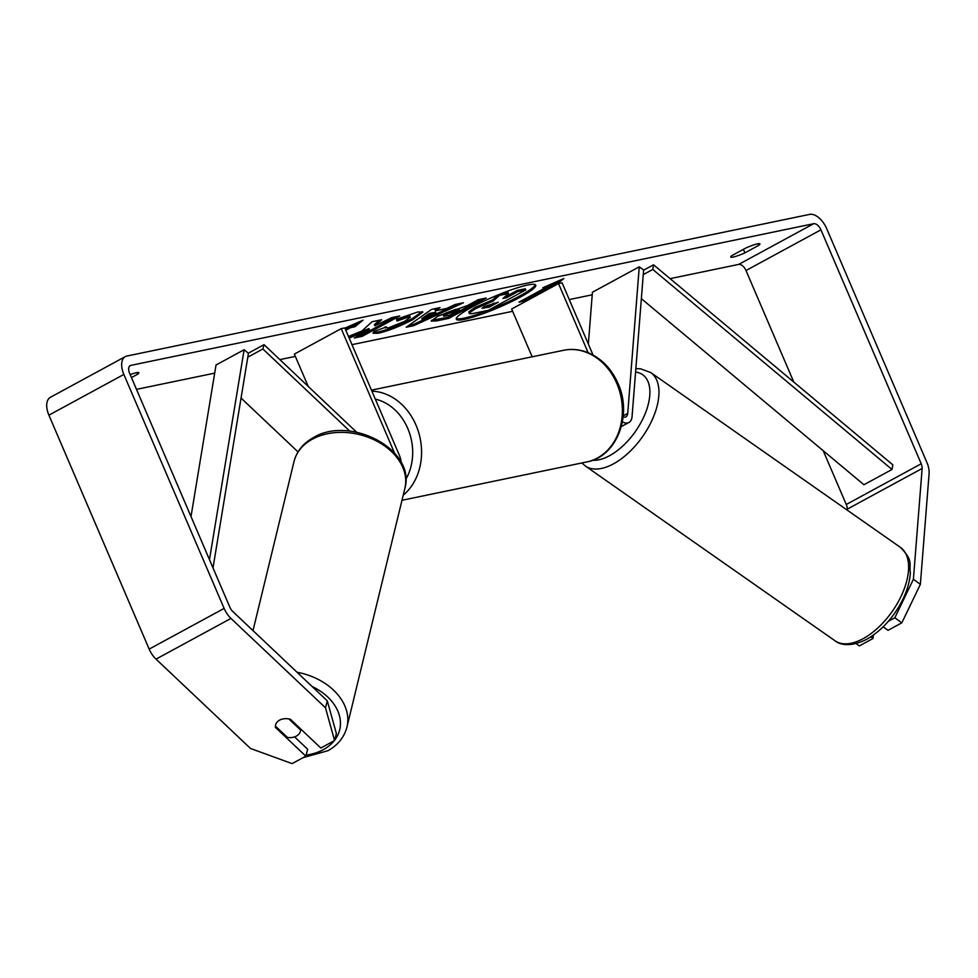 <?xml version="1.0" encoding="UTF-8"?>
<svg xmlns="http://www.w3.org/2000/svg" width="978" height="978" viewBox="0 0 978 978"><rect width="100%" height="100%" fill="white"/><g stroke="black" fill="none" stroke-linecap="round" stroke-linejoin="round"><path stroke-width="1.47" d="M356.603 432.19L264.036 344.659L262.899 348.987L349.806 431.151M262.899 348.987L247.813 357.178M241.053 398.058L298.021 451.909M401.151 462.533A15.379 8.533 61.5 0 0 399.293 455.076L344.794 327.911L341.212 328.657L294.366 354.085L308.229 386.444M394.501 453.01L341.212 328.657M264.036 344.659L248.302 353.217M288.852 718.928L300.637 730.065A12.812 9.34 13.6 0 1 300.478 731.092A12.812 9.34 13.6 0 1 296.468 736.043A12.812 9.34 13.6 0 1 287.459 737.461L275.405 726.067A12.812 9.34 13.6 0 1 275.564 725.04A12.812 9.34 13.6 0 1 276.786 722.485A12.812 9.181 14.8 0 1 290.442 719.282L320.821 748.011L334.574 740.542L325.478 707.779L327.3 700.871L336.395 733.622L334.574 740.542M300.637 730.065L300.869 729.136M456.286 318.535A43.215 5.929 156.8 0 0 463.939 318.18A43.215 5.929 156.8 0 0 507.386 302.202A43.215 5.929 156.8 0 0 535.284 284.671M464.44 319.341A43.215 5.929 156.8 0 0 509.905 302.41A43.215 5.929 156.8 0 0 535.761 285.16A43.215 5.929 156.8 0 0 527.631 285.026A43.215 5.929 156.8 0 0 482.166 301.957A43.215 5.929 156.8 0 0 456.31 319.219A43.215 5.929 156.8 0 0 464.44 319.341M793.794 382.056L745.994 270.527A7.69 4.267 61.5 0 0 738.683 264.415L670.113 278.644M592.216 294.806L569.269 299.574M512.655 311.31L351.97 344.659M295.356 356.395L279.855 359.611M214.683 373.131L136.48 389.366M913.403 579.269L920.371 584.355L901.802 622.852L894.846 617.766L913.403 579.269L922.132 468.486A7.69 4.267 61.5 0 0 921.215 463.78L820.933 229.83A7.69 4.267 61.5 0 0 813.635 223.717L130.893 365.369A7.69 4.267 61.5 0 0 130.221 365.613A7.69 4.267 61.5 0 0 129.585 373.266L229.854 607.216A7.69 4.267 61.5 0 0 232.801 611.507L327.3 700.871M349.158 338.082L369.464 329.733L354.256 337.997L362.215 336.346L399.684 315.992L391.738 317.642L374.904 325.808L381.616 319.745L372.068 321.725L361.933 330.992L348.474 336.481M435.454 310.796L446.567 308.498L455.247 304.464L463.45 302.764L413.804 325.65L406.188 327.227L431.555 309.378L440.027 307.618L435.454 310.796L434.953 309.635L436.934 308.266M745.762 248.057A12.812 1.76 -23.2 0 1 759.906 243.889A12.812 1.76 -23.2 0 1 758.671 245.38L744.881 252.874A12.812 1.76 -23.2 0 1 733.145 257.08A12.812 1.76 -23.2 0 1 730.737 257.043A12.812 1.76 -23.2 0 1 731.972 255.551L745.762 248.057M131.443 377.581L137.605 374.244A12.812 1.76 156.8 0 0 138.839 372.752A12.812 1.76 156.8 0 0 130.184 374.647M344.892 328.156L363.046 320.161L354.892 326.75L350.589 327.654L345.796 330.246M345.919 327.703L346.285 328.547L345.295 329.085L350.087 326.481L350.589 327.654M346.285 328.547L345.161 328.779M551.396 285.992L555.7 285.099L563.854 278.498L542.79 287.776L547.093 286.884L518.988 302.141L523.291 301.248L551.396 285.992L550.895 284.818L522.79 300.087L523.291 301.248M437.692 316.261L467.57 305.503L478.266 299.684L486.225 298.033L448.743 318.388L436.457 320.943L431.261 321.102L437.692 316.261M386.139 326.982L388.021 328.058L404.77 321.261L410.271 317.202L408.046 317.19L397.019 321.004L396.603 319.219L417.765 311.994L422.887 312.043L413.071 319.5C400.418 326.139 388.877 330.711 378.462 333.217L373.046 333.29L374.109 331.505L386.139 326.982L385.576 328.046L385.075 326.872M920.371 584.355L929.1 473.572A17.934 9.951 61.5 0 0 926.948 462.594L826.679 228.632A17.934 9.951 61.5 0 0 809.637 214.39L126.883 356.041A17.934 9.951 61.5 0 0 125.331 356.603A17.934 9.951 61.5 0 0 123.851 374.452L224.121 608.414A17.934 9.951 61.5 0 0 230.967 618.426L325.478 707.779M847.119 510.039L847.18 509.196A7.69 4.267 61.5 0 0 846.263 504.489L823.219 450.724M125.331 356.603L50.379 397.312A17.934 9.951 61.5 0 0 48.9 415.161L149.169 649.111A17.934 9.951 61.5 0 0 156.028 659.123L250.527 748.488L292.08 763.61L305.833 756.153L275.441 727.412A12.812 9.181 14.8 0 1 275.417 726.079M294.586 736.886L307.654 749.234L305.833 756.153M894.846 617.766L888.379 621.274M870.823 636.825L873.061 638.463L859.307 645.932L856.092 643.573M883.207 626.788L888.048 630.321L901.802 622.852M873.061 638.463L873.33 635.125M758.671 245.38L757.974 243.766M744.881 252.874L743.378 249.353M275.723 726.373L275.441 727.412M137.605 374.244L136.908 372.618M468.853 311.713L469.232 313.388L468.853 311.713L475.051 307.495L492.594 299.94L498.181 294.855M504.807 296.835L505.944 296.603L506.445 297.764L502.949 298.486L508.536 293.51L508.034 292.349L500.516 293.913M505.944 296.603L517.313 290.417L525.284 288.767L525.785 289.94L488.23 310.332L474.636 313.143C470.357 314.011 468.596 313.926 469.342 312.874L475.65 308.596L493.095 301.114L499.33 295.417L508.536 293.51M517.313 290.417L517.814 291.591L525.785 289.94M506.445 297.764L517.814 291.591M498.951 294.537L499.33 295.417M492.594 299.94L493.095 301.114M358.779 322.043L354.391 325.588L354.892 326.75M354.391 325.588L350.087 326.481M546.726 286.041L547.093 286.884M550.895 284.818L555.198 283.926L555.7 285.099M555.198 283.926L559.587 280.38M457.936 303.901L413.303 324.488L413.804 325.65M413.303 324.488L408.743 325.429M436.102 313.363L435.601 312.202L429.208 313.522L421.799 318.608L422.3 319.782L436.102 313.363L429.709 314.696L422.3 319.782M429.208 313.522L429.709 314.696M481.934 298.926L448.254 317.227L448.743 318.388M448.254 317.227L431.579 320.295M459.428 309.916L458.926 308.755L455.161 309.537L445.736 313.119L443.193 314.989L443.694 316.163L449.525 315.295L459.428 309.916L446.237 314.293L443.694 316.163M379.293 320.222L374.403 324.635L374.904 325.808M358.046 335.931L361.713 335.173L362.215 336.346M361.713 335.173L395.405 316.884M348.657 336.909L368.963 328.571L369.464 329.733M422.251 311.615L412.569 318.339C399.916 324.977 388.376 329.549 377.96 332.055L373.217 332.532M410.271 317.202L409.77 316.041L407.545 316.016L396.518 319.83M484.306 306.591L482.032 308.266L489.269 307.092L498.291 302.19L484.306 306.591M484.061 308.168L483.56 307.006L488.768 305.918L489.269 307.092M488.768 305.918L494 303.082M623.133 416.958A8.973 4.976 -118.5 0 0 625.896 416.824A8.973 4.976 -118.5 0 0 627.717 413.401L639.257 266.811L643.622 269.989L632.069 416.579A15.379 8.533 -118.5 0 1 628.952 422.459A15.379 8.533 -118.5 0 1 622.411 421.909M532.154 356.799L511.665 309.011L558.511 283.571L562.093 282.825L593.047 355.026M588.133 352.691L558.511 283.571M639.257 266.811L592.423 292.251L588.34 344.048M641.36 298.657L863.916 484.746L892.022 469.489L892.792 464.831L653.536 264.793L643.597 270.197M892.022 469.489L652.778 269.439L643.255 274.61M652.778 269.439L653.536 264.793M209.475 559.648L244.133 349.733L216.028 365.002L191.003 516.555M213.008 567.9L248.436 353.339L244.133 349.733M334.256 740.713A50.611 36.907 13.6 0 1 323.84 749.368A50.611 36.907 13.6 0 1 306.114 755.089M252.996 630.614L294.036 461.506A57.03 41.577 13.6 0 1 311.896 439.44A57.03 41.577 13.6 0 1 376.811 441.151A57.03 41.577 13.6 0 1 404.868 488.401L346.958 727.033A57.03 41.577 -166.4 0 0 297.043 672.253M312.104 686.507A50.611 36.907 13.6 0 1 334.672 740.187M813.635 223.717L738.683 264.415M130.893 365.369L129.646 366.041M230.967 618.426L156.028 659.123M820.933 229.83L745.994 270.527M921.215 463.78L846.263 504.489M922.132 468.486L847.18 509.196M123.851 374.452L48.9 415.161M224.121 608.414L149.169 649.111M475.051 307.495L475.552 308.657M475.149 307.434L475.65 308.596M435.956 319.769L436.457 320.943M445.626 313.18L446.127 314.354M455.161 309.537L455.662 310.698M445.736 313.119L446.237 314.293M412.679 318.278L413.181 319.439M412.569 318.339L413.071 319.5M377.96 332.055L378.462 333.217M407.545 316.016L408.046 317.19M627.717 413.401L623.243 415.833M586.714 461.958A57.03 46.785 -101.7 0 0 616.825 383.486A57.03 46.785 -101.7 0 0 563.548 350.295C571.751 348.645 579.868 349.415 587.925 352.606C601.421 358.351 611.458 368.645 618.035 383.498C632.668 415.002 616.898 456.75 586.714 461.958L401.982 500.284M371.909 391.176A57.03 46.785 78.3 0 1 416.017 425.149A57.03 46.785 78.3 0 1 403.217 495.198M405.797 479.379A50.611 41.528 -101.7 0 0 407.753 428.437A50.611 41.528 -101.7 0 0 375.32 399.146M864.197 638.072A57.03 30.086 -55 0 0 903.513 590.749A57.03 30.086 -55 0 0 900.371 547.338C913.819 561.213 908.868 563.328 910.359 572.778C909.76 581.849 906.973 591.299 901.96 601.14C893.207 617.754 881.814 630.26 867.767 638.695C850.2 648.145 838.99 644.27 834.967 640.761A57.03 30.086 -55 0 0 864.197 638.072M900.371 547.338L650.712 372.532A57.03 30.086 125 0 1 653.854 415.943A57.03 30.086 125 0 1 614.539 463.266A57.03 30.086 125 0 1 585.296 465.956L834.967 640.761M592.57 460.271A50.611 26.712 -55 0 0 610.468 455.198A50.611 26.712 -55 0 0 647.473 407.203A50.611 26.712 -55 0 0 635.578 372.056M303.046 757.657L328.009 750.688C337.972 745.028 344.293 737.143 346.958 727.033M294.036 461.506C296.701 451.396 303.009 443.499 312.984 437.851C349.537 414.855 416.286 449.464 404.868 488.401M300.931 729.197L300.478 731.092M621.336 426.591L628.952 422.459M371.469 390.136L563.548 350.295M650.712 372.532L640.419 368.767L635.847 368.682M581.898 462.961L585.296 465.956"/></g></svg>

